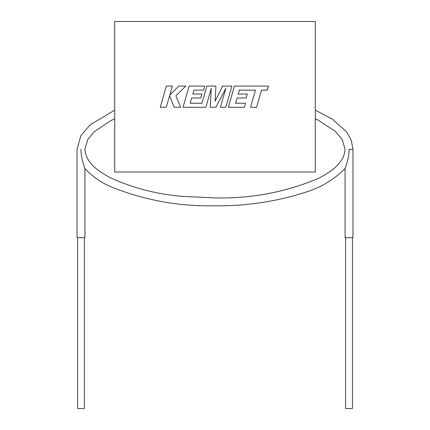 <?xml version="1.0" encoding="UTF-8"?>
<svg xmlns="http://www.w3.org/2000/svg" width="430" height="430" viewBox="0 0 430 430"><rect width="100%" height="100%" fill="white"/><g stroke="black" fill="none" stroke-linecap="round" stroke-linejoin="round"><path stroke-width="0.64" d="M238.161 94.052L239.306 90.101L255.463 90.16L250.545 107.28L256.581 107.28L261.499 90.182L267.299 90.182L268.476 86.081L234.457 86.081L228.362 107.28L244.374 107.28L245.514 103.259L235.538 103.259L237.043 97.981L246.137 97.981L247.255 94.052L238.161 94.052L239.306 90.123L255.463 90.182M225.809 107.28L231.904 86.081L222.606 86.081L215.097 101.233L215.914 86.081L206.889 86.081L201.955 103.259L190.205 103.259L191.71 97.981L200.805 97.981L201.923 94.046L192.828 94.046L193.973 90.101L203.626 90.123L204.777 86.081L189.119 86.081L183.019 107.28L205.852 107.28L211.27 88.397L210.211 107.28L215.86 107.28L225.868 88.306L220.423 107.28L225.809 107.28M180.654 107.28L175.886 95.766L185.776 86.081L178.805 86.081L169.796 95.116L172.387 86.081L166.356 86.081L160.261 107.28L166.292 107.28L169.587 95.766L174.209 107.28L180.654 107.28L176.289 96.745M315.298 21.5L315.298 171.989L114.703 171.989L114.703 21.5L315.298 21.5M192.828 94.057L193.973 90.101L203.626 90.101L204.777 86.081M215.339 96.745L215.914 86.081M228.835 96.745L231.904 86.081M253.571 96.745L250.545 107.28M245.514 103.259L235.549 103.232M231.388 96.745L228.362 107.28M223.45 96.745L220.423 107.28M210.802 96.745L210.211 107.28M186.05 96.745L183.019 107.28M163.287 96.745L160.261 107.28M217.317 96.745L215.097 101.222M221.418 96.745L225.868 88.333M203.825 96.745L201.955 103.232L190.216 103.232M208.873 96.745L211.27 88.424M169.307 96.745L169.587 95.766L169.979 96.745M175.886 95.766L185.776 86.081M169.796 95.116L172.387 86.081M201.154 96.745L201.923 94.046M261.499 90.182L267.299 90.16L268.476 86.081M259.607 96.745L261.499 90.16M246.487 96.745L247.255 94.052M84.393 237.688L84.393 408.5L77.561 408.5L77.561 237.688M352.439 237.688L352.439 408.5L345.607 408.5L345.607 237.688M315.298 110.144L332.68 119.357L346.596 131.929L351.213 140.099L352.965 149.301L349.026 149.301C349.214 155.837 346.688 164.389 345.08 168.555C346.644 164.496 349.241 155.805 349.004 149.301L352.965 149.301L352.965 237.688L345.08 237.688L345.08 168.555C333.954 179.702 320.78 187.593 305.558 192.231C276.151 201.654 245.976 206.174 215.032 205.803C179.1 206.545 144.534 200.262 111.327 186.964C101.211 182.664 92.407 176.526 84.92 168.555L84.92 237.688L77.034 237.688L77.034 149.301L80.915 135.654L90.149 124.802L114.703 110.144M80.98 149.301C80.77 155.805 83.35 164.496 84.92 168.555C83.312 164.389 80.786 155.837 80.98 149.301C76.298 149.301 76.298 149.301 80.98 149.301C76.298 149.301 76.298 149.301 80.98 149.301M114.703 118.771L110.585 120.76L93.977 131.972L87.645 139.761L84.92 149.301C85.78 163.384 99.357 171.85 110.591 177.853C133.639 188.324 157.831 194.505 183.18 196.397L215.005 197.918C250.851 198.757 285.214 192.285 318.092 178.514C329.788 172.446 344.108 163.911 345.08 149.301L342.167 139.444L335.481 131.467L318.087 120.088L315.298 118.771"/></g></svg>
